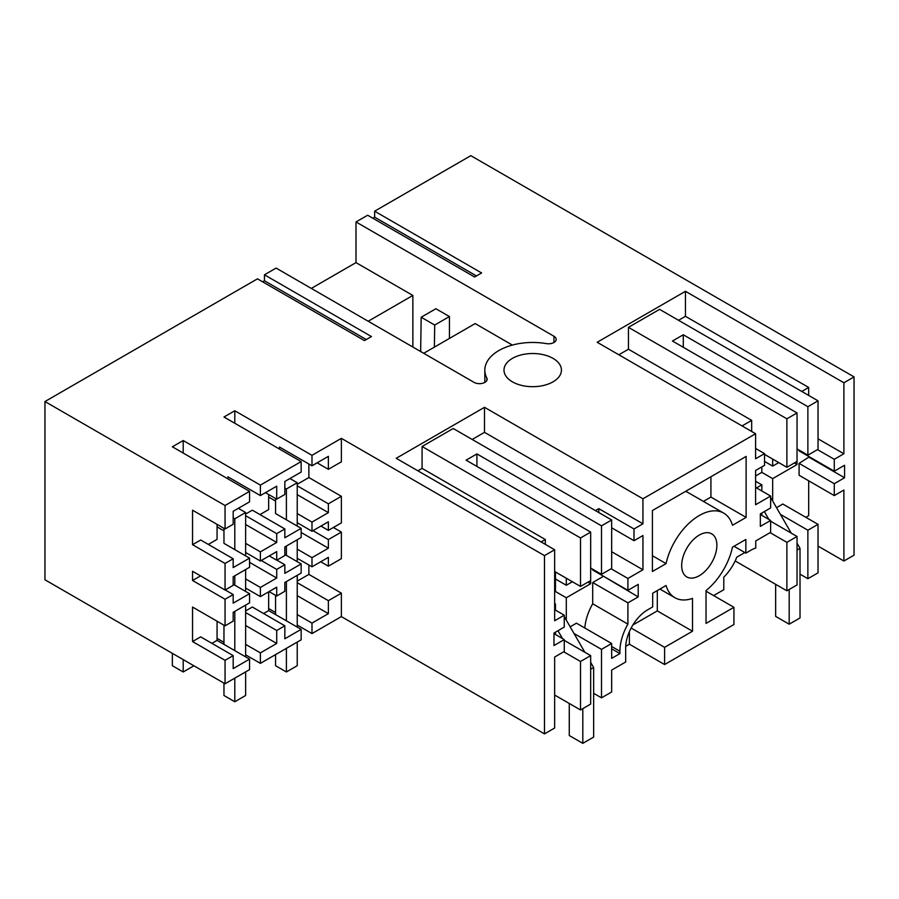 <?xml version="1.0" encoding="UTF-8"?>
<svg xmlns="http://www.w3.org/2000/svg" width="899" height="899" viewBox="0 0 899 899"><rect width="100%" height="100%" fill="white"/><g stroke="black" fill="none" stroke-linecap="round" stroke-linejoin="round"><path stroke-width="1.35" d="M818.034 449.309L818.034 400.83L807.875 406.696L807.875 455.164L818.034 449.309M818.034 400.83L659.596 309.357L628.446 327.337L786.883 418.81L797.042 412.944L672.463 341.024L683.296 334.765L807.875 406.696M772.668 500.979L772.668 478.628L797.042 464.547L797.042 412.944M797.042 461.423L786.883 467.289L786.883 418.81M751.676 431.475L751.676 420.372L628.446 349.228L628.446 327.337M786.883 467.289L764.543 454.388M678.554 320.302L685.454 316.313L685.454 291.298L597.172 342.272L755.598 433.745L642.942 498.788L484.505 407.314L396.212 458.299L554.649 549.761L544.491 555.627L341.373 438.352L341.373 461.816L328.371 469.323L328.371 456.344L311.987 465.794L279.488 447.039L279.488 449.073M628.446 349.228L618.838 354.779M797.042 448.916L807.875 455.164M683.296 347.272L683.296 334.765M764.543 461.423L772.668 466.109L772.668 459.074M755.598 475.964L761.835 472.368L761.835 466.896M744.844 552.548L736.764 557.2A34.465 19.902 -60 0 1 723.785 577.158L723.785 589.722L713.626 595.576M761.835 515.363L761.835 513.026M761.835 490.978L761.835 484.876L756.553 487.921M742.068 425.924L751.676 420.372M735.157 560.942L786.883 590.812L786.883 542.344L770.095 532.646M818.034 572.832L807.875 578.698L807.875 530.219L818.034 524.353L818.034 572.832M800.02 574.158L807.875 578.698M786.883 590.812L797.042 584.946L797.042 536.478L770.634 521.229M776.522 507.665L782.827 504.036L818.034 524.353M808.684 480.808L808.684 515.678L805.841 517.318M799.076 463.378L834.283 483.707L834.283 495.585L799.076 475.256L799.076 463.378L809.358 456.804M834.283 483.707L844.566 477.762L844.566 465.255L834.283 471.2L799.076 450.871L799.076 450.084M808.684 395.436L808.684 387.458L801.784 391.447M778.759 462.592L772.668 466.109M685.454 316.313L808.684 387.458M818.034 438.824L843.891 453.759L843.891 382.772L854.05 376.906L854.05 555.166L843.891 561.021L843.891 490.034L834.283 495.585M685.454 291.298L843.891 382.772M843.891 453.759L834.283 459.31L817.483 449.612M834.283 471.2L834.283 459.31M844.566 477.762L809.358 457.434M262.632 281.814L264.452 280.758L264.452 274.802L276.105 268.082L474.065 382.367A7.664 4.428 -0 0 0 482.415 383.334A7.664 4.428 -0 0 0 487.134 379.243A7.664 4.428 -0 0 0 486.82 377.985A47.872 27.644 -0 0 1 484.831 370.107A47.872 27.644 -0 0 1 546.356 343.609A7.664 4.428 -0 0 0 556.2 339.373A7.664 4.428 -0 0 0 553.953 336.248L355.993 221.952L367.646 215.232L474.616 276.993L481.606 272.959L374.636 211.198L470.829 155.662L854.05 376.906M264.452 274.802L371.433 336.563L364.443 340.597L257.474 278.836L44.95 401.538L44.95 579.788L225.053 683.768L249.562 669.62L249.562 659.147L233.178 668.598L233.178 655.629L225.053 660.316L225.053 683.768M233.178 655.629L200.679 636.863L192.555 641.549L192.555 607.061L225.053 625.828L225.053 599.24L192.555 580.473L192.555 571.281L225.053 590.047L225.053 563.459L233.178 558.773L200.679 540.007L192.555 544.693L192.555 510.205L225.053 528.972L233.178 524.274L233.178 511.295L249.562 501.844L249.562 491.36L225.053 505.519L44.95 401.538M249.562 491.36L172.372 446.803L183.205 440.544L183.205 453.051M260.395 485.112L260.395 495.585L276.712 486.168L276.712 499.147L284.837 494.45L284.837 481.471L301.154 472.054L301.154 461.58L260.395 485.112L183.205 440.544M301.154 461.58L223.963 417.012L234.796 410.764L234.796 423.272M341.373 438.352L311.987 455.321L234.796 410.764M553.02 358.375A28.723 16.587 -0 0 0 521.723 354.779A28.723 16.587 -0 0 0 503.991 370.107A28.723 16.587 -0 0 0 512.396 381.828A28.723 16.587 -0 0 0 543.704 385.424A28.723 16.587 -0 0 0 561.437 370.107A28.723 16.587 -0 0 0 553.02 358.375M374.636 211.198L374.636 217.153L476.448 275.937M374.636 217.153L372.804 218.21M755.598 433.745L755.598 458.76L764.543 453.602L764.543 465.334L755.598 470.492L755.598 504.732L770.634 496.057L770.634 507.935L760.34 513.88L760.34 526.387L770.634 520.454L770.634 532.332L755.744 540.928L755.744 548.053A31.117 17.969 120 0 0 750.867 550.233L745.855 553.132L745.855 539.445L732.471 547.165A48.838 28.195 -60 0 1 706.041 590.587L706.041 623.412L733.932 607.308L733.932 624.513L664.608 664.541L664.608 647.336L692.5 631.233L692.5 598.408A48.838 28.195 -60 0 1 674.857 597.689A48.838 28.195 -60 0 1 666.069 585.507L652.685 593.239L652.685 606.915L647.673 609.814A31.117 17.969 -60 0 0 625.67 647.921L625.67 662.001L611.657 670.092L611.657 691.983L601.498 697.838L601.498 649.37L611.657 643.504L576.45 623.176L570.157 626.817M611.657 643.504L611.657 658.36L619.917 653.595L619.917 651.247A39.264 22.666 -60 0 1 627.907 624.131L627.907 602.847L638.2 596.914L638.2 584.395L627.907 590.34L627.907 578.462L642.942 569.775L642.942 535.534L633.997 540.692L633.997 528.972L642.942 523.814L642.942 498.788M690.837 578.102A24.891 14.373 -60 0 1 686.825 576.956A24.891 14.373 -60 0 1 685.184 551.345A24.891 14.373 -60 0 1 707.715 532.68A24.891 14.373 -60 0 1 711.716 533.837A24.891 14.373 -60 0 1 713.368 559.448A24.891 14.373 -60 0 1 690.837 578.102M746.125 456.422L652.416 510.52L652.416 571.506L666.069 563.617A48.838 28.195 -60 0 1 723.684 513.104A48.838 28.195 -60 0 1 732.471 525.274L746.125 517.397L746.125 456.422M770.634 496.057L755.598 487.382M755.598 448.444L764.543 453.602M761.835 472.368L772.668 478.628M794.334 462.985L797.042 464.547M755.598 481.28L761.835 484.876M786.883 542.344L797.042 536.478M780.388 514.352L807.875 530.219M770.634 520.454L760.34 514.509M311.312 288.41L355.993 262.609L355.993 221.952M843.891 561.021L818.034 546.098M629.401 631.626L629.401 644.212L664.608 664.541M629.401 644.212L625.715 646.336M297.232 595.655L328.371 613.646L311.987 623.097L311.987 633.581L341.373 616.613L544.491 733.887L554.649 728.021L554.649 657.034L564.269 651.483L564.269 639.594L553.975 645.538L553.975 633.031L564.269 627.086L564.269 615.208L554.649 620.76L554.649 549.761M311.987 633.581L297.232 625.052M275.566 612.545L268.655 608.556M276.712 630.491L276.712 643.47L260.395 652.888L260.395 663.361L301.154 639.83L301.154 629.356L284.837 638.773L284.837 625.794L276.712 630.491L245.629 612.545M260.395 663.361L245.629 654.843M223.963 642.336L217.064 638.346M632.84 625.019L657.293 610.904L657.293 590.576M308.874 463.996L308.874 477.538L341.373 496.304L341.373 522.881L328.371 530.388L320.909 526.084M333.405 527.488L341.373 532.084L341.373 558.661L328.371 566.168L328.371 557.346L311.987 566.808L297.232 558.29M308.874 565.01L308.874 574.394L297.232 581.114M328.371 613.646L328.371 600.667L341.373 593.16L308.874 574.394M341.373 593.16L341.373 616.613M544.491 733.887L544.491 555.627M264.452 280.758L366.275 339.541M554.649 591.98L555.458 591.52L566.291 597.768L590.665 583.698L587.957 582.136M554.649 603.555L555.458 604.027L554.649 604.488M564.269 640.38L590.665 655.618L580.518 661.484L580.518 709.963L590.665 704.097L590.665 655.618M555.458 634.514L555.458 632.166M555.458 610.118L555.458 604.027M563.718 651.797L580.518 661.484M554.649 695.028L580.518 709.963M564.269 639.594L553.975 633.649M564.269 615.208L554.649 609.657M555.458 591.52L555.458 571.966M545.311 544.367L545.311 539.524L541.108 541.951M417.878 470.806L422.081 468.379L545.311 539.524M580.518 559.852L580.518 586.429L590.665 580.574L590.665 532.096L580.518 537.962L580.518 559.852M422.081 468.379L422.081 446.488L580.518 537.962M554.649 571.506L580.518 586.429M422.081 446.488L453.22 428.508L611.657 519.982L611.657 568.449L601.498 574.315L601.498 525.836L611.657 519.982M642.942 523.814L484.505 432.34L472.177 439.454M484.505 432.34L484.505 407.314M619.917 653.595L611.657 648.82M574.012 633.503L601.498 649.37M566.291 620.13L566.291 597.768M593.643 693.309L601.498 697.838M627.907 602.847L592.699 582.53L592.699 603.802L627.907 624.131M592.699 603.802A39.264 22.666 120 0 0 584.822 628.008M633.997 540.692L611.657 527.792M595.408 510.598L598.79 508.643L633.997 528.972M598.79 508.643L598.79 512.554M642.942 569.775L611.657 551.716M627.907 578.462L611.118 568.764M627.907 590.34L592.699 570.011L592.699 569.236M590.665 568.056L601.498 574.315M638.2 596.914L602.993 575.956M602.993 576.585L592.699 582.53M555.458 579.001L566.291 585.26L566.291 578.226M566.291 585.26L572.393 581.743M590.665 580.574L590.665 583.698M476.919 466.424L476.919 453.916L601.498 525.836M476.919 453.916L466.087 460.176L590.665 532.096M692.5 631.233L657.293 610.904M664.608 647.336L631.132 628.019M421.17 317.235L434.711 325.045L449.433 316.549L435.891 308.739L421.17 317.235L420.653 351.543M512.385 345.081L475.166 323.584L423.699 353.296M412.866 347.048L412.866 295.445L355.993 262.609M449.433 338.44L449.433 316.549M703.423 501.406L710.918 497.068L710.918 476.74M723.684 513.104L688.477 492.776A48.838 28.195 120 0 0 685.488 491.427M746.125 517.397L710.918 497.068M652.416 555.739L666.069 563.617M733.932 607.308L706.041 591.205M745.855 553.132L734 546.289M412.866 295.445L368.185 321.246M434.386 347.126L434.711 325.045M245.629 515.689L276.712 533.635L284.837 528.949L252.338 510.183L245.629 514.048M276.712 533.635L276.712 542.457L260.395 551.874L260.395 561.021L276.712 551.604L276.712 560.223L284.837 555.526L284.837 546.929L301.154 537.49L301.154 528.342L284.837 537.771L284.837 528.938M276.712 569.415L276.712 578.035L260.395 587.452L260.395 596.599L276.712 587.171L276.712 596.003L284.837 591.306L284.837 582.485L301.154 573.068L301.154 563.92L284.837 573.337L284.837 564.718L276.712 569.415L261.283 560.504M284.837 564.729L276.87 560.122M245.629 610.904L252.338 607.039L284.837 625.794M192.555 641.549L225.053 660.316M192.555 544.693L225.053 563.459M225.053 528.972L225.053 505.519M208.321 544.423L217.064 539.366L217.064 524.353M260.395 561.021L245.629 552.503M225.053 590.047L233.178 585.35L233.178 576.742L249.562 567.28L249.562 558.133L233.178 567.595L233.178 558.773M260.395 551.874L245.629 543.356M249.562 558.133L223.963 543.356L223.963 528.342M276.712 542.457L245.629 524.51M223.963 530.848L217.064 526.859M260.395 596.599L245.629 588.081M225.053 625.828L233.178 621.13L233.178 612.309L249.562 602.847L249.562 593.7L233.178 603.162L233.178 594.554L225.053 599.24M260.395 587.452L245.629 578.934M276.712 578.035L249.562 562.358M249.562 593.7L233.178 584.249M260.395 652.888L245.629 644.369M276.712 643.47L245.629 625.524M217.064 621.209L217.064 640.38L211.917 643.347M233.178 594.554L225.211 589.946M192.555 580.473L200.522 575.877M249.562 659.147L217.064 640.38M276.712 595.992L269.071 591.587M276.712 560.223L269.25 555.908M260.395 495.585L227.897 476.818L227.897 478.852M276.712 499.147L265.475 492.652M268.655 591.823L268.655 610.59L263.576 613.523M268.655 494.495L268.655 509.576L259.98 514.588M312.942 530.68L328.371 539.591L328.371 548.199L301.154 532.489M328.371 539.591L341.373 532.084M328.371 530.388L328.371 521.78L311.987 531.242L297.232 522.712M311.987 623.097L297.232 614.579M328.371 548.199L311.987 557.661L311.987 566.808M311.987 531.242L311.987 522.094L328.371 512.632L328.371 503.811L341.373 496.304M311.987 557.661L297.232 549.143M311.987 522.094L297.232 513.565M328.371 600.667L297.232 582.687M311.987 455.321L311.987 465.794M301.154 528.342L275.566 513.565L275.566 498.484M301.154 563.92L284.837 554.503M308.874 477.538L297.232 484.269M328.371 469.323L317.133 462.828M275.566 501.058L268.655 497.068M328.371 503.811L297.232 485.831M328.371 512.632L297.232 494.652M328.371 566.168L320.729 561.763M301.154 629.356L268.655 610.59M770.634 497.462L791.221 533.118M797.042 543.198L800.02 548.356L800.02 617.939L789.187 624.198L775.646 616.377L775.646 584.328M789.187 589.486L789.187 624.198M764.341 511.576L768.87 519.431M800.02 548.356L797.042 550.076M564.269 616.613L584.844 652.258M590.665 662.349L593.643 667.508L593.643 737.09L582.81 743.338L569.269 735.528L569.269 703.467M582.81 708.626L582.81 743.338M557.964 630.727L562.504 638.582M593.643 667.508L590.665 669.227M286.399 648.359L286.399 671.969L297.232 665.709L297.232 642.1M286.399 671.969L275.566 665.709L275.566 654.607M275.566 595.329L275.566 614.579M297.232 526.072L297.232 482.729L289.939 478.526M297.232 627.086L297.232 575.326M297.232 561.65L297.232 539.76M284.837 488.09L286.399 488.989L286.399 519.824M286.399 546.019L286.399 555.391M286.399 581.586L286.399 620.838M297.232 482.729L286.399 488.989M234.796 678.138L234.796 701.748L245.629 695.5L245.629 671.89M234.796 701.748L223.963 695.5L223.963 683.139M223.963 625.198L223.963 644.369M245.629 555.863L245.629 512.52L238.347 508.317M245.629 656.877L245.629 605.117M245.629 591.441L245.629 569.55M233.178 517.835L234.796 518.779L234.796 549.615M234.796 575.798L234.796 585.182M234.796 611.376L234.796 650.618M245.629 512.52L234.796 518.779M183.205 659.608L183.205 671.969L172.372 665.709L172.372 653.359M183.205 671.969L193.903 665.788M619.917 651.247L611.657 646.482M553.953 336.248L553.953 342.497M486.82 377.985L486.82 380.502M659.922 589.059L674.857 597.689M484.831 370.107L484.831 382.401"/></g></svg>

